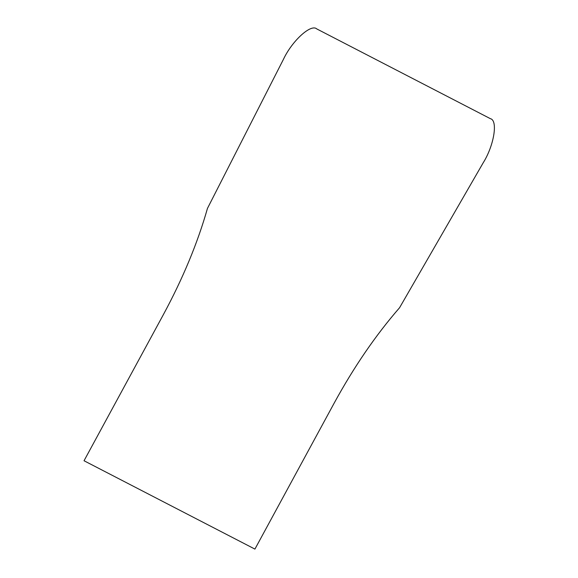 <?xml version="1.0" encoding="UTF-8"?>
<svg xmlns="http://www.w3.org/2000/svg" width="578" height="578" viewBox="0 0 578 578"><rect width="100%" height="100%" fill="white"/><g stroke="black" fill="none" stroke-linecap="round" stroke-linejoin="round"><path stroke-width="0.87" d="M254.92 549.1L84.034 460.753L163.249 314.858C182.879 278.524 197.611 243.035 207.459 208.398L283.357 59.498C291.904 41.038 310.95 23.575 316.73 28.9L490.397 118.685C498.157 120.361 494.046 145.548 483.186 162.815L399.571 307.72C375.729 335.124 353.917 366.951 334.127 403.206L254.92 549.1"/></g></svg>
